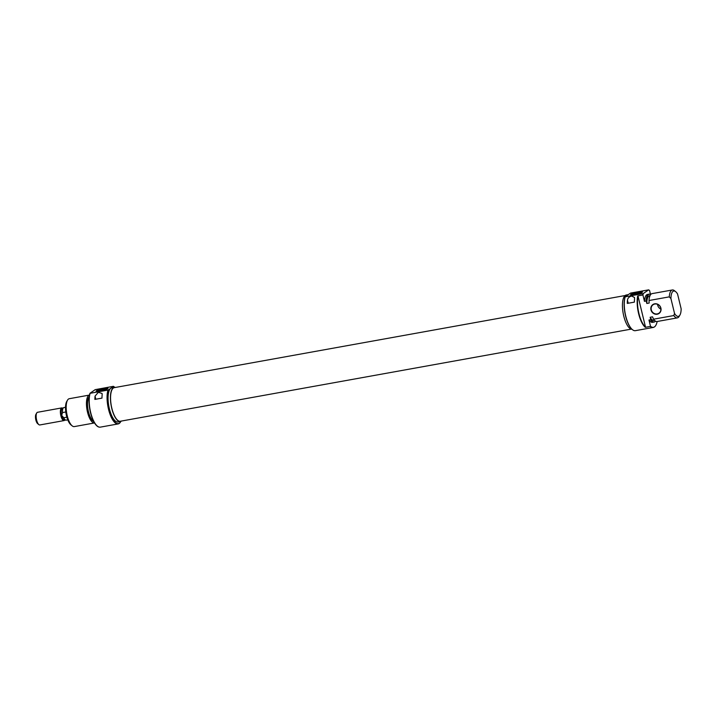 <?xml version="1.0" encoding="UTF-8"?>
<svg xmlns="http://www.w3.org/2000/svg" width="717" height="717" viewBox="0 0 717 717"><rect width="100%" height="100%" fill="white"/><g stroke="black" fill="none" stroke-linecap="round" stroke-linejoin="round"><path stroke-width="1.08" d="M38.861 424.625L37.642 423.639A5.153 1.855 -100.2 0 1 35.85 419.974A5.153 1.855 -100.2 0 1 35.958 414.283L36.755 412.929A6.444 2.321 79.8 0 0 36.621 420.054A6.444 2.321 79.8 0 0 38.861 424.625A6.444 2.321 79.8 0 0 39.829 424.957L64.073 420.583A6.444 2.321 -100.2 0 1 60.855 415.681A6.444 2.321 -100.2 0 1 61.787 407.91A6.444 2.321 -100.2 0 1 62.737 408.224M61.787 407.91L37.544 412.284A6.444 2.321 79.8 0 0 36.755 412.929M67.783 419.866L66.152 420.162A6.39 2.303 -100.2 0 1 65.821 420.153A6.39 2.303 -100.2 0 1 63.777 417.742L61.653 415.43A5.799 2.088 -100.2 0 1 62.209 408.547L63.571 407.704A6.39 2.303 -100.2 0 1 63.885 407.588L65.516 407.292M63.777 417.742L66.86 417.186M65.821 420.153L64.252 419.839A5.799 2.088 -100.2 0 1 61.653 415.43L62.531 412.58A6.39 2.303 -100.2 0 1 63.571 407.704M64.853 419.965A6.444 2.321 -100.2 0 1 64.073 420.583M65.785 411.988L62.531 412.58M625.125 295.538L114.299 387.646A17.065 6.148 79.8 0 0 111.52 390.846A17.065 6.148 79.8 0 0 112.354 410.178A17.065 6.148 79.8 0 0 120.348 421.238L631.184 329.13M627.465 300.136C627.769 298.057 629.159 296.704 631.623 296.058L634.5 297.483L634.554 298.855A19.323 6.964 79.8 0 0 634.384 302.126L627.285 303.408A19.323 6.964 -100.2 0 1 627.465 300.136L628.217 303.237M660.904 308.122A5.413 4.983 55.3 0 1 657.193 314.216A5.413 4.983 55.3 0 1 650.973 309.914A5.413 4.983 55.3 0 1 654.684 303.82A5.413 4.983 55.3 0 1 660.904 308.122M651.287 309.816A5.153 4.741 -124.7 0 0 658.95 313.204A5.153 4.741 -124.7 0 0 660.751 308.113A5.153 4.741 -124.7 0 0 653.088 304.725A5.153 4.741 -124.7 0 0 651.287 309.816M660.895 309.108A5.153 4.741 55.3 0 1 657.606 304.349M632.322 329.569A19.063 6.874 -100.2 0 1 632.206 329.47A19.063 6.874 -100.2 0 1 625.574 315.937A19.063 6.874 -100.2 0 1 625.143 296.721L625.188 296.82A19.323 6.964 79.8 0 0 625.726 315.946A19.323 6.964 79.8 0 0 632.448 329.668A19.323 6.964 79.8 0 0 635.361 330.671L653.223 327.454A19.323 6.964 -100.2 0 1 650.274 326.432L645.309 327.328A19.323 6.964 -100.2 0 1 638.614 313.625A19.323 6.964 -100.2 0 1 637.709 295.915L642.683 295.019A19.323 6.964 -100.2 0 1 643.041 293.594L625.188 296.82M645.479 326.988L638.022 296.166A19.063 6.874 79.8 0 0 638.937 313.526A19.063 6.874 79.8 0 0 645.479 326.988L645.309 327.328M638.488 292.034A6.121 0.923 166.4 0 1 642.432 292.106A6.121 0.923 166.4 0 1 634.554 294.75A6.121 0.923 166.4 0 1 630.682 294.947A6.121 0.923 166.4 0 1 632.636 293.585A6.121 0.923 166.4 0 1 638.488 292.034M641.814 292.572A5.476 0.825 -13.6 0 0 638.435 292.796A5.476 0.825 -13.6 0 0 631.444 295.081M628.11 294.678L626.246 295.01A17.387 6.265 79.8 0 0 623.745 315.991A17.387 6.265 79.8 0 0 631.973 329.273M654.254 327.015A19.323 6.964 -100.2 0 1 654.146 327.086A19.323 6.964 -100.2 0 1 653.223 327.454M643.041 293.594L643.346 293.504A19.225 6.928 79.8 0 0 642.943 295.081L642.683 295.019M672.349 289.973L652.085 293.62A14.17 5.109 79.8 0 0 649.019 300.513L669.284 296.865A14.17 5.109 -100.2 0 1 672.349 289.973A14.17 5.109 -100.2 0 1 674.482 290.708L675.701 291.694A12.879 4.643 79.8 0 0 670.933 298.568L669.284 296.865M673.81 315.552L674.527 313.419A12.879 4.643 79.8 0 0 679.913 315.077L679.124 316.43A14.17 5.109 -100.2 0 1 677.377 317.864A14.17 5.109 -100.2 0 1 673.81 315.552L653.546 319.199L652.524 316.833L650.158 317.264A12.556 4.526 79.8 0 0 654.029 320.436L654.496 320.347M650.041 295.628L649.575 295.709A12.556 4.526 79.8 0 0 646.824 303.461L649.181 303.04L649.019 300.513M650.731 294.49A14.08 5.073 79.8 0 0 650.032 294.23A14.08 5.073 79.8 0 0 646.259 301.149L646.824 303.461M649.046 294.167L647.514 294.445A14.17 5.109 79.8 0 0 644.458 301.337L645.99 301.059A14.17 5.109 -100.2 0 1 649.046 294.167A14.17 5.109 -100.2 0 1 649.781 294.185A14.17 5.109 -100.2 0 1 649.907 294.212M650.498 294.382L649.566 290.502A19.225 6.928 79.8 0 0 648.625 289.865L643.346 293.504M642.943 295.081L644.458 301.337M679.913 315.077A12.879 4.643 79.8 0 0 681.15 308.839L677.556 293.988A12.879 4.643 79.8 0 0 675.701 291.694M650.274 326.432L650.489 326.28A19.225 6.928 79.8 0 0 654.361 326.952A19.225 6.928 79.8 0 0 657.113 321.7L657.068 321.521M654.872 321.727A14.17 5.109 -100.2 0 1 654.764 321.799A14.17 5.109 -100.2 0 1 654.074 322.058A14.17 5.109 -100.2 0 1 650.516 319.746L650.713 319.576A14.08 5.073 79.8 0 0 654.979 321.664A14.08 5.073 79.8 0 0 655.544 321.18M674.527 313.419L670.933 298.568M653.546 319.199A14.17 5.109 79.8 0 0 657.113 321.512L677.377 317.864M650.158 317.264L650.713 319.576M650.516 319.746L648.975 320.024A14.17 5.109 79.8 0 0 652.542 322.336L654.074 322.058M648.975 320.024L650.489 326.28M648.625 289.865L630.601 293.074L625.143 296.721M114.684 387.288A19.063 6.874 79.8 0 0 114.451 387.09A19.063 6.874 79.8 0 0 113.429 386.418L113.385 386.329A19.323 6.964 -100.2 0 1 114.209 386.893A19.323 6.964 -100.2 0 1 114.335 386.992M120.608 421.829A19.323 6.964 -100.2 0 1 120.537 421.972A19.323 6.964 -100.2 0 1 118.153 423.926A19.323 6.964 -100.2 0 1 108.509 409.201A19.323 6.964 -100.2 0 1 107.971 390.075L108.401 389.896A19.063 6.874 79.8 0 0 108.832 409.102A19.063 6.874 79.8 0 0 120.689 421.704A19.063 6.874 79.8 0 0 120.841 421.435M100.084 391.115A6.121 0.923 166.4 0 1 96.203 391.321A6.121 0.923 166.4 0 1 98.157 389.958A6.121 0.923 166.4 0 1 104.01 388.399A6.121 0.923 166.4 0 1 107.953 388.471A6.121 0.923 166.4 0 1 100.084 391.115M107.335 388.946A5.476 0.825 -13.6 0 0 103.956 389.161A5.476 0.825 -13.6 0 0 96.965 391.455M89.231 396.752A12.879 4.643 79.8 0 0 88.352 411.782A12.879 4.643 79.8 0 0 93.685 421.453M87.51 412.141A14.17 5.109 -100.2 0 1 89.508 395.058L69.28 398.706A14.17 5.109 79.8 0 0 67.532 400.14A14.17 5.109 79.8 0 0 67.246 415.797A14.17 5.109 79.8 0 0 72.175 425.862A14.17 5.109 79.8 0 0 74.308 426.597L94.536 422.949A14.17 5.109 -100.2 0 1 87.51 412.141M99.17 427.099A19.225 6.928 -100.2 0 1 99.045 427.081A19.225 6.928 -100.2 0 1 90.45 412.445A19.225 6.928 -100.2 0 1 89.948 393.283L90.118 393.292A19.323 6.964 79.8 0 0 90.656 412.427A19.323 6.964 79.8 0 0 99.296 427.126A19.323 6.964 79.8 0 0 100.29 427.144L118.153 423.926M72.175 425.862L70.956 424.876A12.879 4.643 -100.2 0 1 66.475 415.726A12.879 4.643 -100.2 0 1 66.744 401.493L67.532 400.14M121.531 421.022A17.387 6.265 -100.2 0 1 120.411 421.551A17.387 6.265 -100.2 0 1 111.735 408.305A17.387 6.265 -100.2 0 1 114.236 387.323A17.387 6.265 -100.2 0 1 115.473 387.431M120.411 421.551L118.045 421.981A17.387 6.265 -100.2 0 1 109.369 408.735A17.387 6.265 -100.2 0 1 110.92 388.157A17.387 6.265 -100.2 0 1 111.87 387.754L114.236 387.323M89.948 393.283L95.227 389.636L113.385 386.329M93.488 421.067A12.556 4.526 -100.2 0 1 88.451 411.71A12.556 4.526 -100.2 0 1 89.186 397.191M90.118 393.292L107.971 390.075M94.877 399.405A19.323 6.964 -100.2 0 1 95.056 396.134L98.346 392.289L102.092 393.481L102.146 394.852A19.323 6.964 79.8 0 0 101.975 398.123L94.877 399.405M108.401 389.896L113.429 386.418M95.809 399.235L95.056 396.134"/></g></svg>
